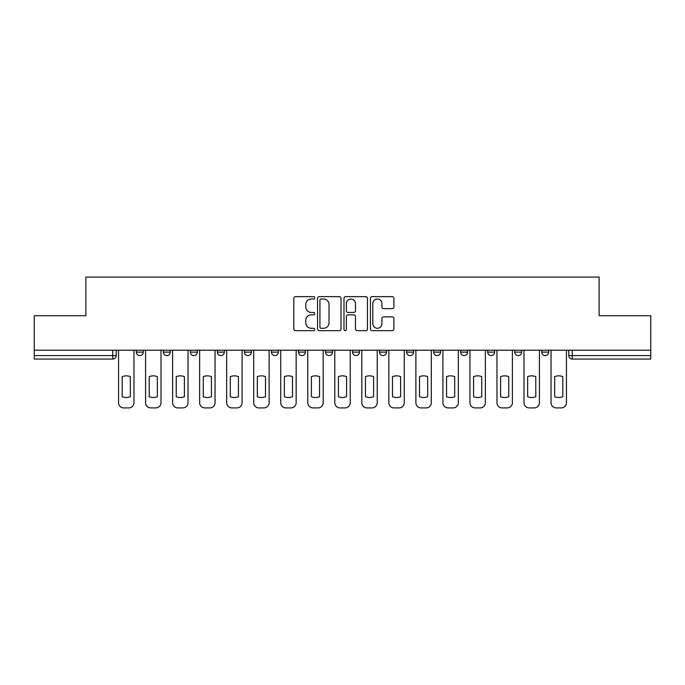 <?xml version="1.0" encoding="UTF-8"?>
<svg xmlns="http://www.w3.org/2000/svg" width="685" height="685" viewBox="0 0 685 685"><rect width="100%" height="100%" fill="white"/><g stroke="black" fill="none" stroke-linecap="round" stroke-linejoin="round"><path stroke-width="1.03" d="M314.775 297.829A1.19 1.19 0 0 0 313.584 296.639L295.518 296.639A1.704 1.704 0 0 0 293.814 298.343L293.814 328.954A1.704 1.704 0 0 0 295.518 330.658L313.584 330.658A1.19 1.19 0 0 0 314.775 329.468A1.19 1.19 0 0 0 313.584 328.278L311.247 328.278A5.446 5.446 0 0 1 305.81 322.832L305.81 320.28A5.446 5.446 0 0 1 311.247 314.843L313.584 314.843A1.19 1.19 0 0 0 314.775 313.653A1.19 1.19 0 0 0 313.584 312.463L311.247 312.463A5.446 5.446 0 0 1 305.81 307.017L305.81 304.465A5.446 5.446 0 0 1 311.247 299.02L313.584 299.02A1.19 1.19 0 0 0 314.775 297.829M433.639 350.215L433.639 352.116L440.575 352.116A3.468 3.468 0 0 1 437.107 355.583A3.468 3.468 0 0 1 433.639 352.116L433.639 350.215M352.552 350.215L352.552 352.116L359.479 352.116A3.468 3.468 0 0 1 356.012 355.583A3.468 3.468 0 0 1 352.552 352.116L352.552 350.215M298.489 350.215L298.489 352.116L305.416 352.116A3.468 3.468 0 0 1 301.957 355.583A3.468 3.468 0 0 1 298.489 352.116L298.489 350.215M271.457 350.215L271.457 352.116L278.393 352.116A3.468 3.468 0 0 1 274.925 355.583A3.468 3.468 0 0 1 271.457 352.116L271.457 350.215M217.402 350.215L217.402 352.116L224.329 352.116A3.468 3.468 0 0 1 220.861 355.583A3.468 3.468 0 0 1 217.402 352.116L217.402 350.215M392.205 308.635A1.704 1.704 0 0 0 393.909 306.931L393.909 298.343A1.704 1.704 0 0 0 392.205 296.639L372.135 296.639A1.704 1.704 0 0 0 370.439 298.343L370.439 328.954A1.704 1.704 0 0 0 372.135 330.658L392.205 330.658A1.704 1.704 0 0 0 393.909 328.954L393.909 318.585A1.704 1.704 0 0 0 392.205 316.881L383.617 316.881A1.704 1.704 0 0 0 381.913 318.585L381.913 323.731A4.547 4.547 0 0 1 377.367 328.278A4.547 4.547 0 0 1 372.82 323.731L372.82 303.575A4.547 4.547 0 0 1 377.367 299.02A4.547 4.547 0 0 1 381.913 303.575L381.913 306.931A1.704 1.704 0 0 0 383.617 308.635L392.205 308.635M34.25 350.215L34.25 315.734L85.882 315.734L85.882 277.091L599.118 277.091L599.118 315.734L650.75 315.734L650.75 350.215L34.25 350.215L34.25 355.583L116.21 355.583L116.21 350.215L116.21 355.583A3.468 3.468 0 0 1 112.742 359.051L34.25 359.051L34.25 355.583M341.01 298.343A1.704 1.704 0 0 0 339.315 296.639L319.244 296.639A1.704 1.704 0 0 0 317.54 298.343L317.54 328.954A1.704 1.704 0 0 0 319.244 330.658L339.315 330.658A1.704 1.704 0 0 0 341.01 328.954L341.01 298.343M345.685 296.639L365.756 296.639A1.704 1.704 0 0 1 367.46 298.343L367.46 328.954A1.704 1.704 0 0 1 365.756 330.658L357.168 330.658A1.704 1.704 0 0 1 355.472 328.954L355.472 316.538A1.704 1.704 0 0 0 353.768 314.843L348.074 314.843A1.704 1.704 0 0 0 346.37 316.538L346.37 329.468A1.19 1.19 0 0 1 345.18 330.658A1.19 1.19 0 0 1 343.99 329.468L343.99 298.343A1.704 1.704 0 0 1 345.685 296.639M568.79 350.215L568.79 355.583L650.75 355.583L650.75 359.051L572.258 359.051A3.468 3.468 0 0 1 568.79 355.583M650.75 350.215L650.75 355.583M548.694 350.215L548.694 352.116A3.468 3.468 0 0 1 545.226 355.583A3.468 3.468 0 0 1 541.766 352.116L548.694 352.116M541.766 350.215L541.766 352.116M521.662 350.215L521.662 352.116A3.468 3.468 0 0 1 518.194 355.583A3.468 3.468 0 0 1 514.735 352.116L521.662 352.116M514.735 350.215L514.735 352.116M494.63 350.215L494.63 352.116A3.468 3.468 0 0 1 491.171 355.583A3.468 3.468 0 0 1 487.703 352.116A3.468 3.468 0 0 0 491.171 355.583M487.703 350.215L487.703 352.116L494.63 352.116M467.598 350.215L467.598 352.116A3.468 3.468 0 0 1 464.139 355.583A3.468 3.468 0 0 1 460.671 352.116A3.468 3.468 0 0 0 464.139 355.583M460.671 350.215L460.671 352.116L467.598 352.116M440.575 350.215L440.575 352.116A3.468 3.468 0 0 1 437.107 355.583M413.543 350.215L413.543 352.116A3.468 3.468 0 0 1 410.075 355.583A3.468 3.468 0 0 1 406.607 352.116L413.543 352.116M406.607 350.215L406.607 352.116M386.511 350.215L386.511 352.116A3.468 3.468 0 0 1 383.043 355.583A3.468 3.468 0 0 1 379.584 352.116L386.511 352.116L386.511 350.215M379.584 350.215L379.584 352.116M359.479 350.215L359.479 352.116M332.448 350.215L332.448 352.116A3.468 3.468 0 0 1 328.988 355.583A3.468 3.468 0 0 1 325.521 352.116L332.448 352.116L332.448 350.215M325.521 350.215L325.521 352.116M305.416 350.215L305.416 352.116L305.416 350.215M278.393 352.116L278.393 350.215L278.393 352.116A3.468 3.468 0 0 1 274.925 355.583M251.361 350.215L251.361 352.116A3.468 3.468 0 0 1 247.893 355.583A3.468 3.468 0 0 1 244.425 352.116A3.468 3.468 0 0 0 247.893 355.583A3.468 3.468 0 0 0 251.361 352.116L251.361 350.215M244.425 350.215L244.425 352.116L251.361 352.116M224.329 350.215L224.329 352.116M197.297 350.215L197.297 352.116A3.468 3.468 0 0 1 193.829 355.583A3.468 3.468 0 0 1 190.37 352.116A3.468 3.468 0 0 0 193.829 355.583A3.468 3.468 0 0 0 197.297 352.116L190.37 352.116L190.37 350.215M163.338 350.215L163.338 352.116L170.265 352.116L170.265 350.215L170.265 352.116A3.468 3.468 0 0 1 166.806 355.583A3.468 3.468 0 0 1 163.338 352.116A3.468 3.468 0 0 0 166.806 355.583M136.306 350.215L136.306 352.116L143.233 352.116L143.233 350.215L143.233 352.116A3.468 3.468 0 0 1 139.774 355.583A3.468 3.468 0 0 1 136.306 352.116A3.468 3.468 0 0 0 139.774 355.583M112.742 350.215L112.742 359.051A3.468 3.468 0 0 0 116.21 355.583M321.111 299.02A1.19 1.19 0 0 0 319.921 300.218L319.921 327.087A1.19 1.19 0 0 0 321.111 328.278L323.577 328.278A5.446 5.446 0 0 0 329.023 322.832L329.023 304.465A5.446 5.446 0 0 0 323.577 299.02L321.111 299.02M355.472 303.66A4.547 4.547 0 0 0 350.917 299.105A4.547 4.547 0 0 0 346.37 303.66L346.37 310.759A1.704 1.704 0 0 0 348.074 312.463L353.768 312.463A1.704 1.704 0 0 0 355.472 310.759L355.472 303.66M122.187 376.647L122.187 396.718A10.832 10.832 0 0 0 130.33 396.718L130.33 376.647A10.832 10.832 0 0 0 122.187 376.647M118.548 350.215L118.548 402.712A5.197 5.197 0 0 0 123.745 407.909L128.771 407.909A5.197 5.197 0 0 0 133.969 402.712L133.969 350.215M149.219 376.647L149.219 396.718A10.832 10.832 0 0 0 157.362 396.718L157.362 376.647A10.832 10.832 0 0 0 149.219 376.647M145.58 350.215L145.58 402.712A5.197 5.197 0 0 0 150.777 407.909L155.803 407.909A5.197 5.197 0 0 0 161.001 402.712L161.001 350.215M176.242 376.647L176.242 396.718A10.832 10.832 0 0 0 184.393 396.718L184.393 376.647A10.832 10.832 0 0 0 176.242 376.647M172.611 350.215L172.611 402.712A5.197 5.197 0 0 0 177.809 407.909L182.827 407.909A5.197 5.197 0 0 0 188.032 402.712L188.032 350.215M203.274 376.647L203.274 396.718A10.832 10.832 0 0 0 211.417 396.718L211.417 376.647A10.832 10.832 0 0 0 203.274 376.647M199.635 350.215L199.635 402.712A5.197 5.197 0 0 0 204.832 407.909L209.858 407.909A5.197 5.197 0 0 0 215.056 402.712L215.056 350.215M230.306 376.647L230.306 396.718A10.832 10.832 0 0 0 238.448 396.718L238.448 376.647A10.832 10.832 0 0 0 230.306 376.647M226.667 350.215L226.667 402.712A5.197 5.197 0 0 0 231.864 407.909L236.89 407.909A5.197 5.197 0 0 0 242.088 402.712L242.088 350.215M257.337 376.647L257.337 396.718A10.832 10.832 0 0 0 265.48 396.718L265.48 376.647A10.832 10.832 0 0 0 257.337 376.647M253.698 350.215L253.698 402.712A5.197 5.197 0 0 0 258.896 407.909L263.922 407.909A5.197 5.197 0 0 0 269.119 402.712L269.119 350.215M284.369 376.647L284.369 396.718A10.832 10.832 0 0 0 292.512 396.718L292.512 376.647A10.832 10.832 0 0 0 284.369 376.647M280.73 350.215L280.73 402.712A5.197 5.197 0 0 0 285.928 407.909L290.954 407.909A5.197 5.197 0 0 0 296.151 402.712L296.151 350.215M311.401 376.647L311.401 396.718A10.832 10.832 0 0 0 319.544 396.718L319.544 376.647A10.832 10.832 0 0 0 311.401 376.647M307.762 350.215L307.762 402.712A5.197 5.197 0 0 0 312.959 407.909L317.986 407.909A5.197 5.197 0 0 0 323.183 402.712L323.183 350.215M338.424 376.647L338.424 396.718A10.832 10.832 0 0 0 346.576 396.718L346.576 376.647A10.832 10.832 0 0 0 338.424 376.647M334.785 350.215L334.785 402.712A5.197 5.197 0 0 0 339.991 407.909L345.009 407.909A5.197 5.197 0 0 0 350.215 402.712L350.215 350.215M365.456 376.647L365.456 396.718A10.832 10.832 0 0 0 373.599 396.718L373.599 376.647A10.832 10.832 0 0 0 365.456 376.647M361.817 350.215L361.817 402.712A5.197 5.197 0 0 0 367.014 407.909L372.041 407.909A5.197 5.197 0 0 0 377.238 402.712L377.238 350.215M392.488 376.647L392.488 396.718A10.832 10.832 0 0 0 400.631 396.718L400.631 376.647A10.832 10.832 0 0 0 392.488 376.647M388.849 350.215L388.849 402.712A5.197 5.197 0 0 0 394.046 407.909L399.072 407.909A5.197 5.197 0 0 0 404.27 402.712L404.27 350.215M419.52 376.647L419.52 396.718A10.832 10.832 0 0 0 427.663 396.718L427.663 376.647A10.832 10.832 0 0 0 419.52 376.647M415.881 350.215L415.881 402.712A5.197 5.197 0 0 0 421.078 407.909L426.104 407.909A5.197 5.197 0 0 0 431.302 402.712L431.302 350.215M446.551 376.647L446.551 396.718A10.832 10.832 0 0 0 454.694 396.718L454.694 376.647A10.832 10.832 0 0 0 446.551 376.647M442.912 350.215L442.912 402.712A5.197 5.197 0 0 0 448.11 407.909L453.136 407.909A5.197 5.197 0 0 0 458.333 402.712L458.333 350.215M473.583 376.647L473.583 396.718A10.832 10.832 0 0 0 481.726 396.718L481.726 376.647A10.832 10.832 0 0 0 473.583 376.647M469.944 350.215L469.944 402.712A5.197 5.197 0 0 0 475.142 407.909L480.168 407.909A5.197 5.197 0 0 0 485.365 402.712L485.365 350.215M500.607 376.647L500.607 396.718A10.832 10.832 0 0 0 508.758 396.718L508.758 376.647A10.832 10.832 0 0 0 500.607 376.647M496.967 350.215L496.967 402.712A5.197 5.197 0 0 0 502.173 407.909L507.191 407.909A5.197 5.197 0 0 0 512.389 402.712L512.389 350.215M527.638 376.647L527.638 396.718A10.832 10.832 0 0 0 535.781 396.718L535.781 376.647A10.832 10.832 0 0 0 527.638 376.647M523.999 350.215L523.999 402.712A5.197 5.197 0 0 0 529.197 407.909L534.223 407.909A5.197 5.197 0 0 0 539.42 402.712L539.42 350.215M554.67 376.647L554.67 396.718A10.832 10.832 0 0 0 562.813 396.718L562.813 376.647A10.832 10.832 0 0 0 554.67 376.647M551.031 350.215L551.031 402.712A5.197 5.197 0 0 0 556.229 407.909L561.255 407.909A5.197 5.197 0 0 0 566.452 402.712L566.452 350.215M572.258 350.215L572.258 359.051"/></g></svg>
